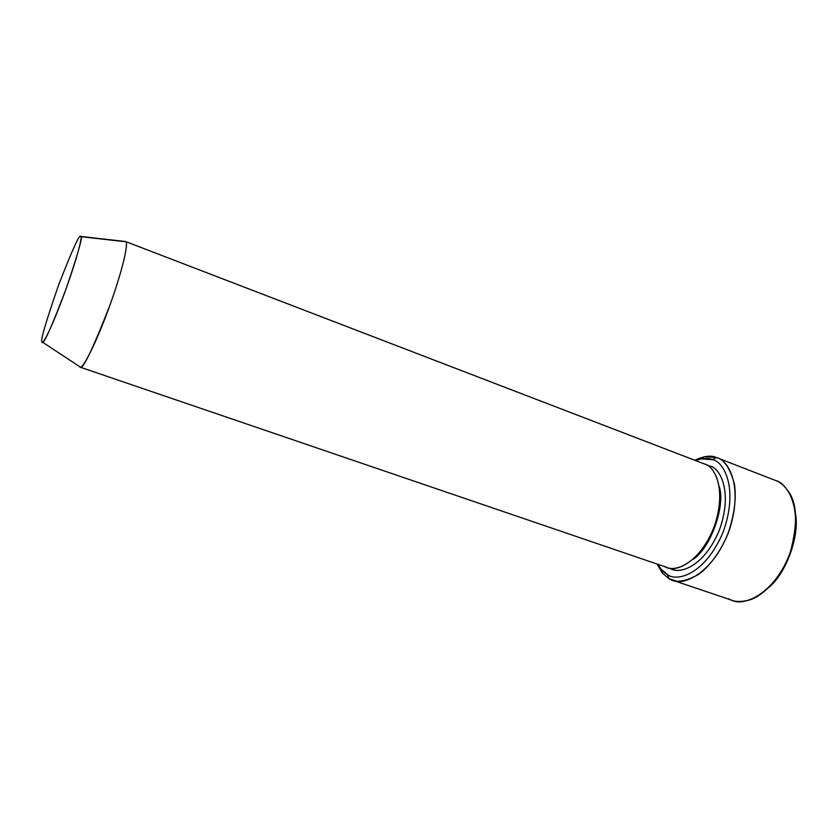 <?xml version="1.0" encoding="UTF-8"?>
<svg xmlns="http://www.w3.org/2000/svg" width="838" height="838" viewBox="0 0 838 838"><rect width="100%" height="100%" fill="white"/><g stroke="black" fill="none" stroke-linecap="round" stroke-linejoin="round"><path stroke-width="1.26" d="M667.457 574.522L661.172 569.232L657.872 564.309C660.868 569.452 664.063 572.846 667.457 574.522C675.638 581.719 704.444 576.125 723.037 532.329C739.315 487.433 722.985 460.973 712.436 459.674L716.406 457.527L704.507 456.71L694.733 460.24C704.014 455.987 711.242 455.086 716.406 457.527L716.93 457.726C727.478 459.863 743.547 484.238 729.793 528.778C713.955 573.412 682.855 586.432 672.516 580.21L668.965 578.629L667.457 574.522L668.965 578.629L676.308 581.101L668.965 578.629C675.198 583.269 685.128 581.834 698.756 574.334C709.178 566.635 720.093 552.441 727.803 534.246C734.434 514.825 736.612 497.982 734.35 483.715C729.856 467.845 723.875 459.119 716.406 457.527L712.436 459.674C708.246 457.799 702.611 458.082 695.498 460.533L701.186 458.868L712.436 459.674C722.985 460.973 739.315 487.433 723.037 532.329C704.444 576.125 675.638 581.719 667.457 574.522M657.086 564.047L662.334 573.014L668.965 578.629M79.442 366.615L80.448 367.138C82.302 368.814 94.757 347.341 110.26 304.351C125.302 261.854 128.005 242.109 125.899 241.794L80.678 236.431L125.522 241.512C128.078 240.454 126.412 258.471 110.375 304.037C92.494 349.844 82.365 370.867 79.987 367.117L79.442 366.615M42.015 341.946C40.098 341.579 45.556 322.808 58.388 285.632C72.33 249.714 79.757 233.32 80.678 236.431C79.757 233.32 72.33 249.714 58.388 285.632C45.556 322.808 40.098 341.579 42.015 341.946C41.952 345.696 49.515 333.671 64.484 293.258C79.254 252.542 82.553 234.902 80.678 236.431L80.888 236.672C82.899 236.421 77.976 253.788 66.108 288.785C52.333 325.06 44.498 342.878 42.612 342.229L42.015 341.946M709.493 466.892L709.922 466.075L707.251 465.32L709.922 466.075L709.493 466.892M719.266 486.616C725.698 505.44 710.729 548.324 692.827 559.522C710.729 548.324 725.698 505.44 719.266 486.616M669.96 568.174C677.303 574.491 702.831 569.264 719.214 530.548C733.596 490.9 719.287 467.342 709.922 466.075C719.287 467.342 733.596 490.9 719.214 530.548C702.831 569.264 677.303 574.491 669.96 568.174M79.987 367.117L667.111 567.462C675.711 572.731 701.804 561.701 715.212 523.907C726.85 486.218 713.421 465.771 704.611 464.032L704.454 463.98C713.767 465.216 727.96 488.784 713.526 528.537C697.111 567.336 671.699 572.584 664.408 566.279M795.524 513.956C799.651 535.65 786.62 572.71 768.886 587.417C786.62 572.71 799.651 535.65 795.524 513.956M672.516 580.21L732.066 600.291C743.076 606.681 775.318 594.571 790.768 550.943C804.04 507.378 786.62 482.887 775.517 480.467L716.93 457.726M704.454 463.98L125.564 241.533M774.961 480.268C779.55 481.567 784.043 485.328 788.464 491.529C797.273 503.795 797.87 524.096 790.265 552.42C781.006 578.88 762.056 596.635 749.099 600.102C739.985 602.312 733.051 601.831 728.306 598.646M661.172 569.232L662.334 573.014M701.186 458.868L704.507 456.71M80.888 236.672L125.899 241.794M42.612 342.229L80.448 367.138M125.522 241.512L704.611 464.032"/></g></svg>
